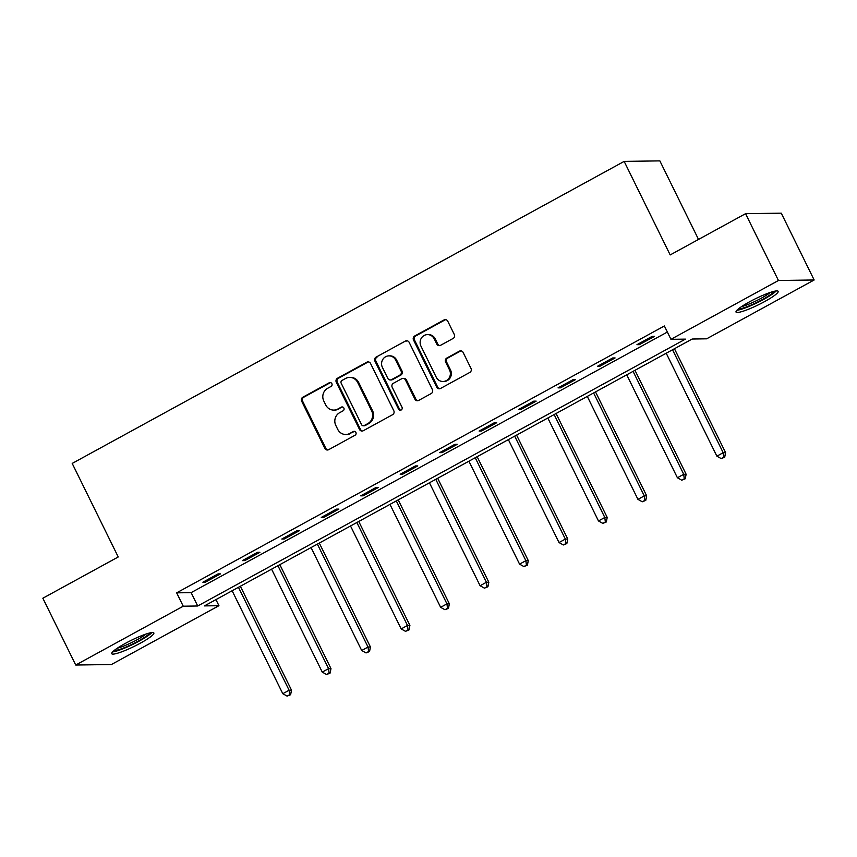 <?xml version="1.0" encoding="UTF-8"?>
<svg xmlns="http://www.w3.org/2000/svg" width="857" height="857" viewBox="0 0 857 857"><rect width="100%" height="100%" fill="white"/><g stroke="black" fill="none" stroke-linecap="round" stroke-linejoin="round"><path stroke-width="1.29" d="M331.873 383.657A2.068 1.96 -90.8 0 0 329.227 382.768L302.842 397.209A2.957 2.796 -90.8 0 0 301.653 401.183L324.889 448.404A2.957 2.796 -90.8 0 0 328.66 449.679L355.044 435.238A2.068 1.96 -90.8 0 0 354.112 431.328A2.068 1.96 -90.8 0 0 353.234 431.564L349.827 433.428A9.459 8.956 -90.8 0 1 337.744 429.389L335.815 425.447A9.459 8.956 -90.8 0 1 339.629 412.71L343.036 410.835A2.068 1.96 -90.8 0 0 342.104 406.936A2.068 1.96 -90.8 0 0 341.236 407.171L337.819 409.035A9.459 8.956 -90.8 0 1 325.746 404.986L323.807 401.055A9.459 8.956 -90.8 0 1 327.62 388.307L331.038 386.443A2.068 1.96 -90.8 0 0 331.873 383.657M330.588 382.597A2.068 1.96 -90.8 0 0 330.191 382.758L303.807 397.187A2.957 2.796 -90.8 0 0 302.617 401.172L325.853 448.393A2.957 2.796 -90.8 0 0 327.899 449.957M354.594 431.392A2.068 1.96 -90.8 0 0 354.198 431.553L349.827 433.428M342.586 406.989A2.068 1.96 -90.8 0 0 342.2 407.15L337.819 409.035M764.615 301.589A23.482 3.374 -26.2 0 1 736.024 312.066A23.482 3.374 -26.2 0 1 749.564 301.803A23.482 3.374 -26.2 0 1 778.156 291.337A23.482 3.374 -26.2 0 1 764.615 301.589M140.312 643.211A23.482 3.374 -26.2 0 1 111.721 653.687A23.482 3.374 -26.2 0 1 125.261 643.436A23.482 3.374 -26.2 0 1 153.853 632.959A23.482 3.374 -26.2 0 1 140.312 643.211M453.107 338.461A2.957 2.796 -90.8 0 0 454.296 334.476L447.772 321.225A2.957 2.796 -90.8 0 0 444.001 319.961L414.702 335.998A2.957 2.796 -90.8 0 0 413.513 339.983L436.749 387.203A2.957 2.796 -90.8 0 0 440.519 388.467L469.818 372.431A2.957 2.796 -90.8 0 0 471.007 368.446L463.134 352.452A2.957 2.796 -90.8 0 0 459.363 351.177L446.829 358.044A2.957 2.796 -90.8 0 0 445.629 362.029L449.539 369.956A7.906 7.488 -90.8 0 1 443.005 381.494A7.906 7.488 -90.8 0 1 436.256 377.23L420.958 346.142A7.906 7.488 -90.8 0 1 427.482 334.605A7.906 7.488 -90.8 0 1 434.242 338.879L436.791 344.053A2.957 2.796 -90.8 0 0 440.562 345.317L453.107 338.461M75.727 665.032L42.85 598.218L118.234 556.964L72.202 463.423L624.164 161.395L670.185 254.936L745.569 213.682L778.445 280.496L814.15 279.982L706.639 338.815L692.167 339.029L204.459 605.899L218.942 605.695L111.431 664.518L75.727 665.032L183.237 606.21L197.71 605.995L685.418 339.126L670.945 339.329L778.445 280.496M670.945 339.329L664.368 325.971L176.66 592.84L183.237 606.21M370.556 363.486A2.957 2.796 -90.8 0 0 366.785 362.222L337.487 378.248A2.957 2.796 -90.8 0 0 336.287 382.233L359.522 429.453A2.957 2.796 -90.8 0 0 363.304 430.717L392.602 414.692A2.957 2.796 -90.8 0 0 393.792 410.707L370.556 363.486M376.094 357.123L405.393 341.086A2.957 2.796 -90.8 0 1 409.164 342.361L432.399 389.581A2.957 2.796 -90.8 0 1 431.21 393.556L418.666 400.423A2.957 2.796 -90.8 0 1 414.895 399.158L405.479 380.005A2.957 2.796 -90.8 0 0 401.697 378.74L393.384 383.293A2.957 2.796 -90.8 0 0 392.195 387.278L401.997 407.214A2.068 1.96 -90.8 0 1 400.294 410.235A2.068 1.96 -90.8 0 1 398.526 409.11L374.905 361.108A2.957 2.796 -90.8 0 1 376.094 357.123L405.393 341.086M698.519 239.435L659.858 160.88L624.164 161.395M176.66 592.84L191.132 592.637L667.357 332.045M205.294 582.182L220.474 573.879L218.053 573.911L202.884 582.224L205.294 582.182L204.791 581.175M244.759 560.596L259.928 552.283L257.518 552.326L242.338 560.628L244.759 560.596L244.256 559.578M284.213 538.999L299.393 530.697L296.983 530.729L281.803 539.032L284.213 538.999L283.721 537.982M323.678 517.403L338.858 509.101L336.447 509.133L321.268 517.435L323.678 517.403L323.175 516.396M363.143 495.807L378.312 487.504L375.902 487.537L360.722 495.849L363.143 495.807L362.64 494.8M402.597 474.221L417.777 465.908L415.366 465.951L400.187 474.253L402.597 474.221L402.104 473.203M442.062 452.625L457.242 444.322L454.831 444.355L439.652 452.657L442.062 452.625L441.569 451.607M481.527 431.028L496.706 422.726L494.285 422.758L479.117 431.06L481.527 431.028L481.023 430.021M520.981 409.432L536.161 401.13L533.75 401.162L518.571 409.475L520.981 409.432L520.488 408.425M560.446 387.846L575.625 379.533L573.215 379.576L558.036 387.878L560.446 387.846L559.953 386.828M599.911 366.25L615.09 357.947L612.669 357.98L597.5 366.282L599.911 366.25L599.407 365.232M639.376 344.653L654.544 336.351L652.134 336.383L636.955 344.685L639.376 344.653L638.872 343.646M745.569 213.682L781.273 213.168L814.15 279.982M215.943 599.611L218.942 605.695M191.132 592.637L197.71 605.995M333.823 410.096L334.787 410.075A9.459 8.956 -90.8 0 0 338.783 409.025M345.832 434.488L346.796 434.478A9.459 8.956 -90.8 0 0 350.792 433.417M368.51 361.922A2.957 2.796 -90.8 0 0 367.749 362.2L338.451 378.237A2.957 2.796 -90.8 0 0 337.262 382.222L360.497 429.443A2.957 2.796 -90.8 0 0 362.532 430.996M342.018 380.433A2.068 1.96 -90.8 0 0 341.182 383.218L361.579 424.665A2.068 1.96 -90.8 0 0 364.225 425.554L367.824 423.583A9.459 8.956 -90.8 0 0 371.638 410.835L357.701 382.511A9.459 8.956 -90.8 0 0 345.617 378.462L342.018 380.433M363.347 425.779L364.321 425.768A2.068 1.96 -90.8 0 0 365.189 425.543L364.225 425.554M349.613 377.401L350.577 377.391A9.459 8.956 -90.8 0 1 358.665 382.49L372.602 410.824A9.459 8.956 -90.8 0 1 368.789 423.572L365.189 425.543M407.129 340.797A2.957 2.796 -90.8 0 0 406.357 341.075M402.951 378.408L403.915 378.398A2.957 2.796 -90.8 0 1 406.443 379.994L415.859 399.137A2.957 2.796 -90.8 0 0 417.905 400.701M377.059 357.112A2.957 2.796 -90.8 0 0 375.869 361.097L399.491 409.1A2.068 1.96 -90.8 0 0 400.776 410.16M395.698 360.133A7.906 7.488 -90.8 0 0 388.939 355.869A7.906 7.488 -90.8 0 0 382.415 367.407L387.803 378.355A2.957 2.796 -90.8 0 0 391.574 379.619L399.898 375.066A2.957 2.796 -90.8 0 0 401.087 371.081L395.698 360.133L396.662 360.122A7.906 7.488 -90.8 0 0 389.903 355.848L388.939 355.869M390.331 379.951L391.295 379.94A2.957 2.796 -90.8 0 0 392.538 379.608L391.574 379.619M396.662 360.122L402.051 371.07A2.957 2.796 -90.8 0 1 400.862 375.055L392.538 379.608M427.482 334.605L428.446 334.594A7.906 7.488 -90.8 0 1 435.206 338.858L437.756 344.043A2.957 2.796 -90.8 0 0 439.802 345.596M443.005 381.494L443.98 381.483A7.906 7.488 -90.8 0 0 450.503 369.945L449.539 369.956M461.098 350.888A2.957 2.796 -90.8 0 0 460.327 351.166L447.793 358.033A2.957 2.796 -90.8 0 0 446.593 362.008L450.503 369.945M445.736 319.672A2.957 2.796 -90.8 0 0 444.965 319.95L415.666 335.987A2.957 2.796 -90.8 0 0 414.477 339.961L437.713 387.182A2.957 2.796 -90.8 0 0 439.759 388.746M232.14 590.762L282.789 693.699L289.109 690.239L291.519 690.206L240.378 586.252M289.645 694.738L287.116 696.12L290.609 694.727L289.645 694.738L289.109 690.239L238.46 587.302M287.116 696.12L282.789 693.699M291.519 690.206L290.609 694.727M149.846 632.937A20.322 2.914 -26.2 0 1 138.459 640.972A20.322 2.914 -26.2 0 1 120.205 649.231A20.322 2.914 -26.2 0 1 114.152 650.495M117.313 648.192A18.811 2.7 153.8 0 0 120.398 647.292A18.811 2.7 153.8 0 0 146.097 634.03M112.621 651.888A23.332 3.353 153.8 0 0 118.502 650.42A23.332 3.353 153.8 0 0 151.882 632.562M774.15 291.305A20.322 2.914 -26.2 0 1 762.548 299.468A20.322 2.914 -26.2 0 1 738.455 308.874M741.616 306.57A18.811 2.7 153.8 0 0 761.412 298.14A18.811 2.7 153.8 0 0 770.4 292.408M736.924 310.266A23.332 3.353 153.8 0 0 763.512 299.457A23.332 3.353 153.8 0 0 776.185 290.941M271.594 569.166L322.253 672.102L328.574 668.642L330.984 668.61L279.832 564.656M329.109 673.141L326.581 674.534L330.074 673.131L329.109 673.141L328.574 668.642L277.925 565.706M326.581 674.534L322.253 672.102M330.984 668.61L330.074 673.131M311.059 547.569L361.708 650.506L368.039 647.046L370.449 647.014L319.297 543.059M368.574 651.556L366.046 652.938L369.538 651.534L368.574 651.556L368.039 647.046L317.379 544.109M366.046 652.938L361.708 650.506M370.449 647.014L369.538 651.534M350.524 525.973L401.172 628.92L407.493 625.46L409.903 625.417L358.762 521.474M408.028 629.959L405.5 631.341L408.993 629.949L408.028 629.959L407.493 625.46L356.844 522.513M405.5 631.341L401.172 628.92M409.903 625.417L408.993 629.949M389.978 504.387L440.637 607.324L446.958 603.864L449.368 603.831L398.216 499.877M447.493 608.363L444.965 609.745L448.457 608.352L447.493 608.363L446.958 603.864L396.309 500.927M444.965 609.745L440.637 607.324M449.368 603.831L448.457 608.352M429.443 482.791L480.091 585.727L486.422 582.267L488.833 582.235L437.681 478.281M486.958 586.766L484.43 588.159L487.922 586.756L486.958 586.766L486.422 582.267L435.763 479.331M484.43 588.159L480.091 585.727M488.833 582.235L487.922 586.756M468.908 461.195L519.556 564.131L525.877 560.671L528.298 560.639L477.145 456.685M526.412 565.181L523.884 566.563L527.387 565.159L526.412 565.181L525.877 560.671L475.228 457.734M523.884 566.563L519.556 564.131M528.298 560.639L527.387 565.159M508.362 439.598L559.021 542.545L565.341 539.085L567.752 539.042L516.6 435.099M565.877 543.584L563.349 544.966L566.841 543.574L565.877 543.584L565.341 539.085L514.693 436.138M563.349 544.966L559.021 542.545M567.752 539.042L566.841 543.574M547.827 418.012L598.475 520.949L604.806 517.489L607.217 517.457L556.064 413.502M605.342 521.988L602.814 523.37L606.306 521.977L605.342 521.988L604.806 517.489L554.147 414.552M602.814 523.37L598.475 520.949M607.217 517.457L606.306 521.977M587.291 396.416L637.94 499.352L644.271 495.892L646.681 495.86L595.529 391.906M644.807 500.392L642.268 501.784L645.771 500.381L644.807 500.392L644.271 495.892L593.612 392.956M642.268 501.784L637.94 499.352M646.681 495.86L645.771 500.381M626.746 374.82L677.405 477.756L683.725 474.296L686.136 474.264L634.983 370.31M684.261 478.806L681.733 480.188L685.225 478.784L684.261 478.806L683.725 474.296L633.077 371.36M681.733 480.188L677.405 477.756M686.136 474.264L685.225 478.784M666.21 353.223L716.87 456.17L723.19 452.71L725.6 452.667L674.448 348.724M723.726 457.21L721.198 458.591L724.69 457.199L723.726 457.21L723.19 452.71L672.541 349.763M721.198 458.591L716.87 456.17M725.6 452.667L724.69 457.199M330.191 382.758L329.227 382.768M354.198 431.553L353.234 431.564M342.2 407.15L341.236 407.171M325.853 448.393L324.889 448.404M302.617 401.172L301.653 401.183M303.807 397.187L302.842 397.209M360.497 429.443L359.522 429.453M337.262 382.222L336.287 382.233M338.451 378.237L337.487 378.248M367.749 362.2L366.785 362.222M368.789 423.572L367.824 423.583M372.602 410.824L371.638 410.835M358.665 382.49L357.701 382.511M415.859 399.137L414.895 399.158M406.443 379.994L405.479 380.005M399.491 409.1L398.526 409.11M375.869 361.097L374.905 361.108M400.862 375.055L399.898 375.066M402.051 371.07L401.087 371.081M437.756 344.043L436.791 344.053M435.206 338.858L434.242 338.879M446.593 362.008L445.629 362.029M447.793 358.033L446.829 358.044M460.327 351.166L459.363 351.177M437.713 387.182L436.749 387.203M414.477 339.961L413.513 339.983M415.666 335.987L414.702 335.998M444.965 319.95L444.001 319.961"/></g></svg>

